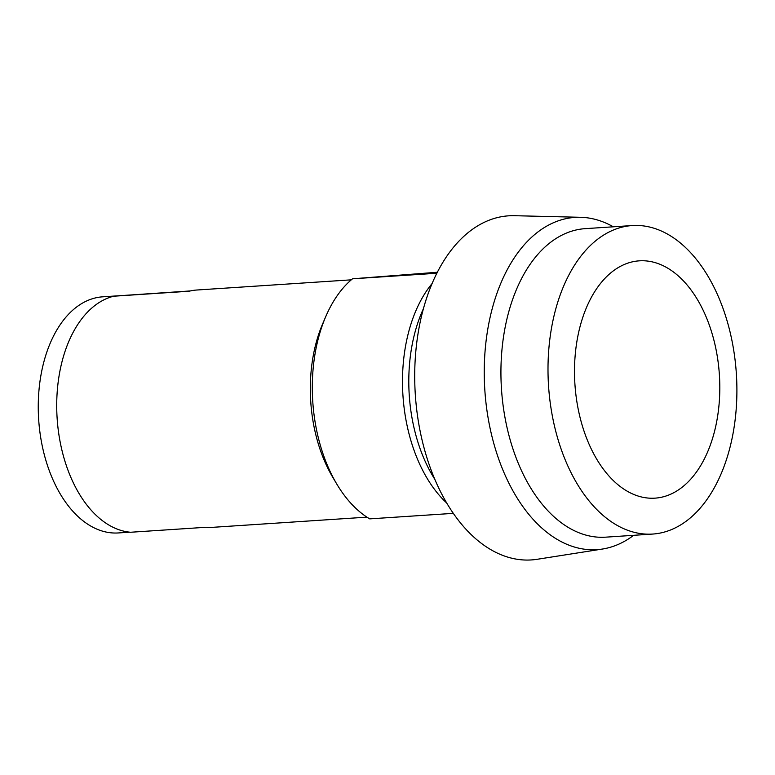 <?xml version="1.0" encoding="UTF-8"?>
<svg xmlns="http://www.w3.org/2000/svg" width="775" height="775" viewBox="0 0 775 775"><rect width="100%" height="100%" fill="white"/><g stroke="black" fill="none" stroke-linecap="round" stroke-linejoin="round"><path stroke-width="1.16" d="M719.307 373.618A118.914 72.385 -93.8 0 1 655.66 498.102A118.914 72.385 -93.8 0 1 575.002 385.369A118.914 72.385 -93.8 0 1 638.658 260.884A118.914 72.385 -93.8 0 1 719.307 373.618M548.652 387.442A154.593 94.104 -93.8 0 1 632.274 225.554A154.593 94.104 -93.8 0 1 736.25 372.165A154.593 94.104 -93.8 0 1 652.627 534.062A154.593 94.104 -93.8 0 1 548.652 387.442M652.627 534.062L605.556 537.172A154.593 94.104 -93.8 0 1 501.58 390.552A154.593 94.104 -93.8 0 1 585.202 228.654L632.274 225.554M633.669 535.312A166.48 101.341 -93.8 0 1 602.446 549.039A166.48 101.341 -93.8 0 1 484.947 391.762A166.48 101.341 -93.8 0 1 580.572 217.291A166.48 101.341 -93.8 0 1 613.325 226.804M602.446 549.039L537.133 559.298A172.428 104.964 -93.8 0 1 415.439 396.403A172.428 104.964 -93.8 0 1 514.474 215.702L580.572 217.291M423.508 308.489A128.195 78.033 86.2 0 0 409.336 396.383A128.195 78.033 86.2 0 0 434.775 479.26M432.169 283.437A130.81 79.622 86.2 0 0 403.039 396.829A130.81 79.622 86.2 0 0 446.652 502.956M436.887 273.246L352.509 278.806L437.391 272.248M352.509 278.806A130.81 79.622 86.2 0 0 325.742 316.617A130.81 79.622 86.2 0 0 312.848 402.777A130.81 79.622 86.2 0 0 336.776 484.046A130.81 79.622 86.2 0 0 369.714 518.872L453.288 513.36M189.681 291.09L102.755 296.815A118.323 72.027 86.2 0 0 38.75 420.728A118.323 72.027 86.2 0 0 118.333 532.948L129.948 532.183M325.742 316.617L322.642 323.853A119.873 72.966 86.2 0 0 310.823 402.806A119.873 72.966 86.2 0 0 332.756 477.274L336.776 484.046M351.298 279.833L196.86 290.015A118.914 72.385 86.2 0 0 189.013 291.245L113.692 296.215A118.914 72.385 86.2 0 0 57.214 419.517A118.914 72.385 86.2 0 0 130.617 532.251L205.927 527.281A118.914 72.385 86.2 0 0 212.515 527.339L366.943 517.148M128.137 295.149L190.34 290.935"/></g></svg>
